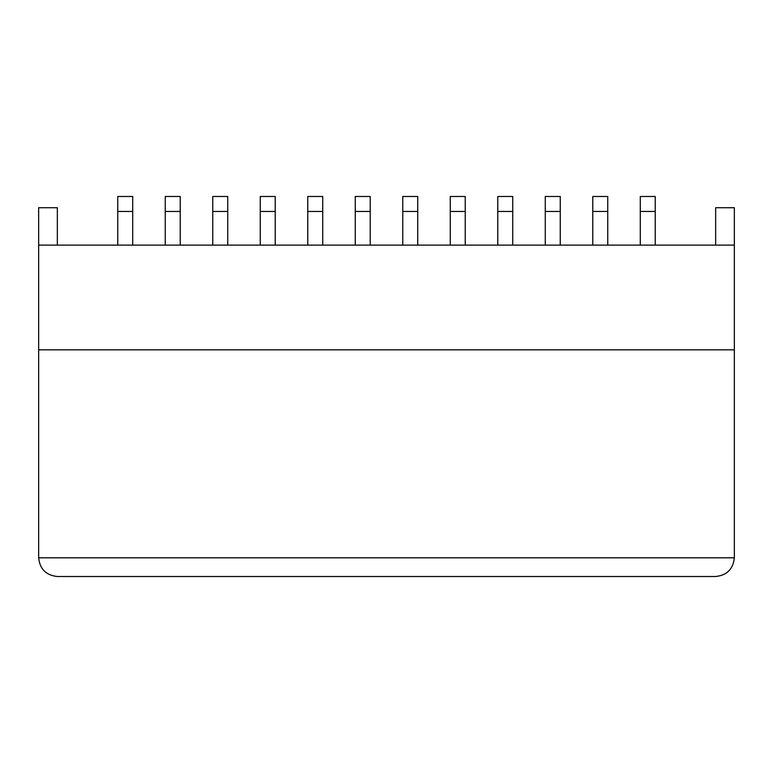 <?xml version="1.0" encoding="UTF-8"?>
<svg xmlns="http://www.w3.org/2000/svg" width="773" height="773" viewBox="0 0 773 773"><rect width="100%" height="100%" fill="white"/><g stroke="black" fill="none" stroke-linecap="round" stroke-linejoin="round"><path stroke-width="0.58" stroke-dasharray="3.87 2.9" d="M695.072 576.474L638.971 576.474L695.072 576.513M233.639 576.474L240.297 576.474M382.239 576.513L143.826 576.513L389.921 576.474M385.688 576.513L383.93 576.513M503.097 576.513L510.76 576.474M231.475 576.494L210.498 576.494L231.475 576.494M311.2 576.513L356.508 576.513L311.2 576.513M409.748 576.494L427.846 576.494L409.748 576.474M505.049 576.513L556.231 576.474L505.049 576.513M57.347 576.513L715.653 576.513M602.389 576.513L563.788 576.474L602.389 576.513M454.698 576.513L495.812 576.513L454.698 576.513M385.041 576.513L360.711 576.474L385.041 576.513M261.689 576.474L304.485 576.494L261.689 576.494M189.52 576.513L158.465 576.474L189.52 576.513M443.721 576.513L450.34 576.474M322.882 576.513L329.501 576.474M450.64 576.513L461.858 576.474L450.64 576.513M236.548 576.513L245.428 576.513M341.811 576.494L342.41 576.484L341.811 576.494M334.777 576.474L334.129 576.474L334.777 576.513M561.932 576.513L595.094 576.513M478.342 576.513L477.859 576.474L478.342 576.513M550.299 576.513L561.932 576.474M595.094 576.474L550.299 576.474M408.318 576.494L405.448 576.474L408.318 576.494M394.684 576.474L396.597 576.474L394.684 576.513M199.637 576.474L227.233 576.474L199.637 576.513M163.895 576.513L165.007 576.474L163.895 576.513M734.35 349.84L734.35 557.806L38.65 557.806L38.65 349.84L734.35 349.84L38.65 349.84L734.35 349.84L734.35 207.715L715.653 207.715L715.653 245.118L734.35 245.118L715.653 245.118M132.714 245.118L117.757 245.118L132.714 245.118L117.757 245.118L132.714 245.118L132.714 196.487L132.714 245.118L132.714 211.454L117.757 211.454L132.714 211.454L117.757 211.454L117.757 245.118L117.757 196.487L132.714 196.487L117.757 196.487L117.757 245.118M227.726 245.118L212.759 245.118L227.726 245.118L212.759 245.118L227.726 245.118L227.726 196.487L227.726 245.118L227.726 211.454L212.759 211.454L227.726 211.454L212.759 211.454L212.759 245.118L212.759 196.487L227.726 196.487L212.759 196.487L212.759 245.118M322.728 245.118L307.77 245.118L322.728 245.118L307.77 245.118L322.728 245.118L322.728 196.487L322.728 245.118L322.728 211.454L307.77 211.454L322.728 211.454L307.77 211.454L307.77 245.118L307.77 196.487L322.728 196.487L307.77 196.487L307.77 245.118M417.729 245.118L402.772 245.118L417.729 245.118L402.772 245.118L417.729 245.118L417.729 196.487L417.729 245.118L417.729 211.454L402.772 211.454L417.729 211.454L402.772 211.454L402.772 245.118L402.772 196.487L417.729 196.487L402.772 196.487L402.772 245.118M512.741 245.118L497.773 245.118L512.741 245.118L497.773 245.118L512.741 245.118L512.741 196.487L512.741 245.118L512.741 211.454L497.773 211.454L512.741 211.454L497.773 211.454L497.773 245.118L497.773 196.487L512.741 196.487L497.773 196.487L497.773 245.118M607.742 245.118L592.775 245.118L607.742 245.118L592.775 245.118L607.742 245.118L607.742 196.487L607.742 245.118L607.742 211.454L592.775 211.454L607.742 211.454L592.775 211.454L592.775 245.118L592.775 196.487L607.742 196.487L592.775 196.487L592.775 245.118M38.65 349.84L38.65 245.118L734.35 245.118M655.243 245.118L640.286 245.118L655.243 245.118L640.286 245.118L655.243 245.118L655.243 196.487L655.243 245.118L655.243 211.454L640.286 211.454L640.286 245.118L640.286 196.487L655.243 196.487L640.286 196.487L640.286 245.118M560.241 245.118L545.274 245.118L560.241 245.118L545.274 245.118L560.241 245.118L560.241 196.487L560.241 245.118L560.241 211.454L545.274 211.454L545.274 245.118L545.274 196.487L560.241 196.487L545.274 196.487L545.274 245.118M465.23 245.118L450.273 245.118L465.23 245.118L450.273 245.118L465.23 245.118L465.23 196.487L465.23 245.118L465.23 211.454L450.273 211.454L450.273 245.118L450.273 196.487L465.23 196.487L450.273 196.487L450.273 245.118M370.228 245.118L355.271 245.118L370.228 245.118L355.271 245.118L370.228 245.118L370.228 196.487L370.228 245.118L370.228 211.454L355.271 211.454L355.271 245.118L355.271 196.487L370.228 196.487L355.271 196.487L355.271 245.118M275.227 245.118L260.259 245.118L275.227 245.118L260.259 245.118L275.227 245.118L275.227 196.487L275.227 245.118L275.227 211.454L260.259 211.454L260.259 245.118L260.259 196.487L275.227 196.487L260.259 196.487L260.259 245.118M180.225 245.118L165.258 245.118L180.225 245.118L165.258 245.118L180.225 245.118L180.225 196.487L180.225 245.118L180.225 211.454L165.258 211.454L165.258 245.118L165.258 196.487L180.225 196.487L165.258 196.487L165.258 245.118M38.65 245.118L38.65 207.715L57.347 207.715L57.347 245.118M640.286 211.454L655.243 211.454L640.286 211.454L640.286 196.487L655.243 196.487L655.243 211.454M545.274 211.454L560.241 211.454L545.274 211.454L545.274 196.487L560.241 196.487L560.241 211.454M450.273 211.454L465.23 211.454L450.273 211.454L450.273 196.487L465.23 196.487L465.23 211.454M355.271 211.454L370.228 211.454L355.271 211.454L355.271 196.487L370.228 196.487L370.228 211.454M260.259 211.454L275.227 211.454L260.259 211.454L260.259 196.487L275.227 196.487L275.227 211.454M165.258 211.454L180.225 211.454L165.258 211.454L165.258 196.487L180.225 196.487L180.225 211.454M117.757 211.454L117.757 196.487L132.714 196.487L132.714 211.454M212.759 211.454L212.759 196.487L227.726 196.487L227.726 211.454M307.77 211.454L307.77 196.487L322.728 196.487L322.728 211.454M402.772 211.454L402.772 196.487L417.729 196.487L417.729 211.454M497.773 211.454L497.773 196.487L512.741 196.487L512.741 211.454M592.775 211.454L592.775 196.487L607.742 196.487L607.742 211.454M389.921 576.494L386.529 576.494M510.76 576.494L507.368 576.494M319.587 576.513L356.508 576.474L319.587 576.513M346.149 576.513L327.984 576.513L346.149 576.474M486.584 576.513L495.812 576.474L486.584 576.513M427.788 576.513L443.721 576.474M416.657 576.513L427.788 576.474M440.852 576.513L416.657 576.474M420.019 576.513L440.852 576.474M431.295 576.513L420.019 576.474M450.34 576.494L431.295 576.474M306.949 576.513L322.882 576.474M295.817 576.513L306.949 576.474M320.012 576.513L295.817 576.474M299.17 576.513L320.012 576.474M310.446 576.513L299.17 576.474M329.501 576.494L310.446 576.474M457.384 576.513L452.447 576.513M452.447 576.474L453.635 576.513M453.635 576.474L460.09 576.513M460.09 576.474L458.234 576.513M458.234 576.474L457.384 576.474M245.428 576.474L243.195 576.513M243.195 576.474L236.548 576.474M282.184 576.494L296.088 576.494L282.184 576.494M228.093 576.513L239.311 576.503L228.093 576.474M295.257 576.474L288.754 576.474M233.407 576.474L227.078 576.474L233.407 576.513M436.958 576.474L412.077 576.503L436.958 576.513M212.797 576.474L230.325 576.474L212.797 576.474M230.325 576.513L209.483 576.494L230.325 576.474M288.754 576.513L295.257 576.513"/><path stroke-width="1.16" d="M240.297 576.513L233.639 576.513M386.529 576.494L385.688 576.513M383.93 576.513L382.249 576.513M507.368 576.494L503.097 576.513M57.347 576.513C46.071 575.315 39.838 569.083 38.65 557.806L734.35 557.806L734.35 245.118L38.65 245.118L38.65 557.806C39.838 569.083 46.071 575.315 57.347 576.513L715.653 576.513C726.929 575.315 733.162 569.083 734.35 557.806C733.162 569.083 726.929 575.315 715.653 576.513M450.34 576.494L449.422 576.513M329.501 576.494L328.583 576.513M734.35 245.118L734.35 207.715L715.653 207.715L715.653 245.118M117.757 245.118L117.757 196.487L132.714 196.487L132.714 211.454L117.757 211.454M132.714 245.118L132.714 211.454M212.759 245.118L212.759 196.487L227.726 196.487L227.726 211.454L212.759 211.454M227.726 245.118L227.726 211.454M307.77 245.118L307.77 196.487L322.728 196.487L322.728 211.454L307.77 211.454M322.728 245.118L322.728 211.454M402.772 245.118L402.772 196.487L417.729 196.487L417.729 211.454L402.772 211.454M417.729 245.118L417.729 211.454M497.773 245.118L497.773 196.487L512.741 196.487L512.741 211.454L497.773 211.454M512.741 245.118L512.741 211.454M592.775 245.118L592.775 196.487L607.742 196.487L607.742 211.454L592.775 211.454M607.742 245.118L607.742 211.454M57.347 245.118L57.347 207.715L38.65 207.715L38.65 245.118M734.35 349.84L38.65 349.84M640.286 245.118L640.286 196.487L655.243 196.487L655.243 211.454L640.286 211.454M655.243 245.118L655.243 211.454M545.274 245.118L545.274 196.487L560.241 196.487L560.241 211.454L545.274 211.454M560.241 245.118L560.241 211.454M450.273 245.118L450.273 196.487L465.23 196.487L465.23 211.454L450.273 211.454M465.23 245.118L465.23 211.454M355.271 245.118L355.271 196.487L370.228 196.487L370.228 211.454L355.271 211.454M370.228 245.118L370.228 211.454M260.259 245.118L260.259 196.487L275.227 196.487L275.227 211.454L260.259 211.454M275.227 245.118L275.227 211.454M165.258 245.118L165.258 196.487L180.225 196.487L180.225 211.454L165.258 211.454M180.225 245.118L180.225 211.454"/></g></svg>

